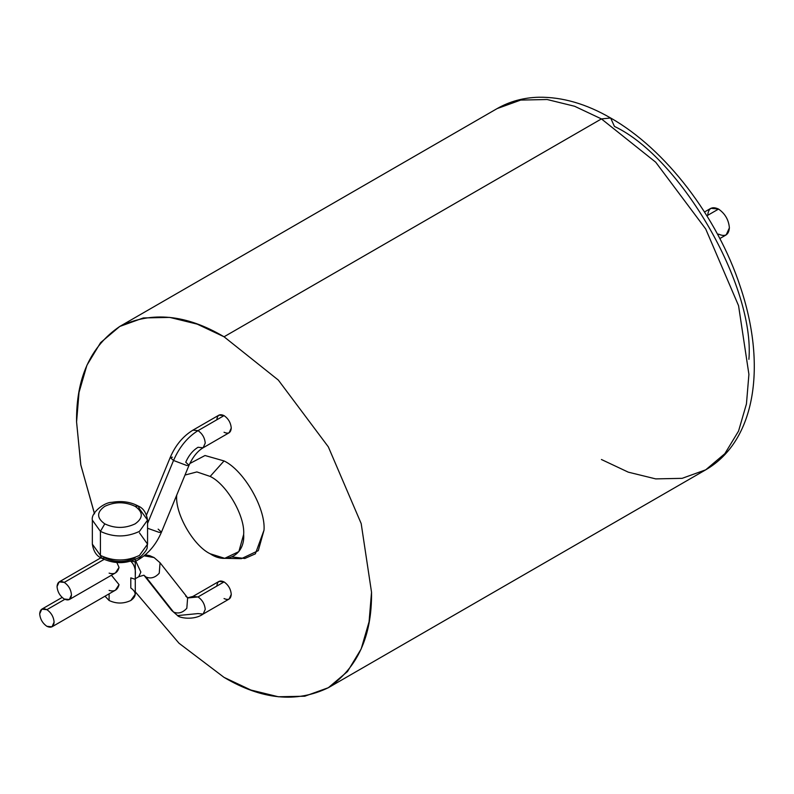 <?xml version="1.0" encoding="UTF-8"?>
<svg xmlns="http://www.w3.org/2000/svg" width="794" height="794" viewBox="0 0 794 794"><rect width="100%" height="100%" fill="white"/><g stroke="black" fill="none" stroke-linecap="round" stroke-linejoin="round"><path stroke-width="1.19" d="M185.736 596.165L187.632 597.803L186.828 608.264C182.689 612.779 178.253 614.04 173.529 612.035L145.937 576.99C150.671 578.985 155.108 577.734 159.247 573.208C155.108 577.734 150.671 578.985 145.937 576.99L143.903 575.203L145.937 576.99L143.903 575.203L138.742 576.722L140.856 572.057L135.774 561.179L140.856 572.057L138.742 576.722L134.613 579.104L130.792 577.873L130.792 587.977C136.637 592.145 136.637 596.324 130.792 600.492L135.278 594.24L135.278 559.691M104.997 596.205L109.106 600.492L109.106 593.833L109.106 600.492C116.331 603.877 123.556 603.877 130.792 600.492C123.556 603.877 116.331 603.877 109.106 600.492L104.997 596.205M139.466 532.873L147.555 544.148L139.466 555.413C126.454 561.497 113.443 561.497 100.421 555.413L101.692 558.222L100.421 555.413L100.421 531.375L92.342 520.11L100.421 531.375C113.443 537.459 126.454 537.459 139.466 531.375L147.555 520.11L139.466 531.375C126.454 537.459 113.443 537.459 100.421 531.375L104.768 523.861L100.421 531.375L100.421 555.413C113.443 561.497 126.454 561.497 139.466 555.413L147.555 544.148C146.443 547.9 149.411 547.681 141.163 556.207C128.588 564.068 115.428 564.742 101.692 558.222C96.63 556.157 93.513 551.463 92.342 544.148L100.421 555.413L92.342 544.148L92.342 520.11C90.715 512.775 104.441 502.106 111.944 502.334C121.79 500.657 130.544 501.887 138.196 506.026L135.129 506.334C143.317 512.18 143.317 518.016 135.129 523.861C125.005 528.586 114.882 528.586 104.768 523.861C114.882 528.586 125.005 528.586 135.129 523.861C143.317 518.016 143.317 512.18 135.129 506.334C125.005 501.6 114.882 501.6 104.768 506.334C96.57 512.18 96.57 518.016 104.768 523.861C96.57 518.016 96.57 512.18 104.768 506.334C114.882 501.6 125.005 501.6 135.129 506.334L138.196 506.026L139.466 508.835L147.555 520.11C146.374 512.795 143.257 508.1 138.196 506.026M145.252 554.837L149.729 555.681L154.086 557.567L144.071 555.82L154.086 557.567L160.051 562.757L159.247 573.208L160.051 562.757L187.632 597.803L186.828 608.264C182.689 612.779 178.253 614.04 173.529 612.035L177.598 615.588L171.633 610.397L173.529 612.035L145.937 576.99L144.042 575.352L171.633 610.397L177.598 615.588C178.779 617.782 193.756 620.799 203.115 614.07L205.229 609.415C204.763 604.135 202.371 599.976 198.024 596.939L187.781 597.951L198.024 596.939C202.371 599.976 204.763 604.135 205.229 609.415L203.115 614.07L198.024 613.573L177.598 615.588M158.155 561.12L160.051 562.757M203.115 614.07L229.138 599.043L231.252 594.388C230.796 589.108 228.394 584.95 224.047 581.913L198.024 596.939L224.047 581.913C228.394 584.95 230.796 589.108 231.252 594.388C230.796 599.133 228.394 600.522 224.047 598.547M130.792 561.239C134.385 564.762 135.873 569.447 135.258 575.293M64.82 599.331L46.896 609.673C51.243 612.71 53.645 616.869 54.101 622.149L51.997 626.803L46.896 626.307C42.558 623.27 40.157 619.112 39.7 613.831L41.804 609.167L46.896 609.673L64.82 599.331M51.997 626.803L115.458 590.16L119.04 584.652L111.428 575.233L119.04 584.652C117.631 590.051 114.326 591.957 109.106 590.389M216.851 419.778C217.308 415.034 219.71 413.644 224.047 415.619L198.024 430.646C202.371 433.683 204.763 437.841 205.229 443.121L203.115 447.786L198.024 447.28C192.763 450.516 188.674 455.498 185.736 462.237L189.041 465.234L186.828 465.512L173.529 460.47L147.555 523.474L173.529 460.47C179.375 447.042 187.543 437.097 198.024 430.646L192.932 430.149L198.024 430.646L224.047 415.619L218.955 415.123L192.932 430.149C182.977 436.234 175.405 445.345 170.214 457.473L173.529 460.47L170.214 457.473L172.427 457.195M64.254 599.033C59.907 595.996 57.505 591.838 57.049 586.558L59.163 581.893L64.254 582.399L104.034 559.433L64.254 582.399C68.592 585.436 70.994 589.595 71.45 594.875L69.346 599.53L64.254 599.033C68.592 601.008 70.994 599.619 71.45 594.875C70.994 589.595 68.592 585.436 64.254 582.399C59.907 580.424 57.505 581.804 57.049 586.558C57.505 591.838 59.907 595.996 64.254 599.033M719.83 238.557L726.212 234.865L729.388 227.848C728.703 219.898 725.091 213.636 718.55 209.07L706.878 215.799L718.55 209.07L710.878 208.306L704.486 211.998M748.911 359.325C754.925 285.979 680.974 157.887 614.447 126.425L610.636 117.998C665.819 149.312 717.429 216.96 740.246 286.574C766.379 363.612 756.702 440.243 705.717 469.83L724.872 453.662L738.559 431.063L746.449 403.918L748.911 374.351L738.559 305.69L705.717 229L655.715 162.204L601.425 118.911L610.636 117.998L601.425 118.911L655.715 162.204L705.717 229L738.559 305.69L748.911 374.351L746.449 403.918L738.559 431.063L724.872 453.662L705.717 469.83L682.135 478.335L655.715 478.891L628.262 472.152L601.425 459.508M94.288 513.083L80.76 464.679L76.571 421.932L79.033 392.365L86.923 365.23L100.61 342.621L119.765 326.453L143.347 317.947L169.767 317.401L197.21 324.131L224.047 336.785L601.425 118.911L224.047 336.785L278.337 380.088L328.339 446.873L361.181 523.564L371.532 592.235L369.071 621.801L361.181 648.936L347.494 671.545L328.339 687.713L304.757 696.219L278.337 696.765L250.884 690.036L224.047 677.381C261.692 699.693 296.45 703.137 328.339 687.713C357.637 667.814 372.039 635.984 371.532 592.235L361.181 523.564L328.339 446.873L278.337 380.088L224.047 336.785C186.411 314.474 151.644 311.03 119.765 326.453C90.466 346.353 76.065 378.182 76.571 421.932L80.829 465.026L94.565 513.837M224.047 460.937L210.172 476.43C226.737 484.261 245.157 516.16 243.659 534.431L238.855 551.612L224.722 558.331L210.172 553.765C226.737 565.06 245.157 554.43 243.659 534.431C245.157 516.16 226.737 484.261 210.172 476.43L196.872 471.924L184.992 475.06L196.872 471.924L210.172 476.43L224.047 460.937C243.818 470.286 265.801 508.359 264.015 530.154C265.801 508.359 243.818 470.286 224.047 460.937L205.021 455.518L189.786 463.557L205.021 455.518L224.047 460.937M224.722 558.331L241.406 558.668L258.288 550.649L264.015 530.154L255.37 553.825L244.78 558.5L232.176 556.951M203.115 447.786L205.229 443.121C204.763 437.841 202.371 433.683 198.024 430.646C187.543 437.097 179.375 447.042 173.529 460.47L186.828 465.512L189.041 465.234C192.833 456.927 197.517 451.101 203.115 447.786L229.138 432.76L231.252 428.095C230.796 422.815 228.394 418.656 224.047 415.619C228.394 418.656 230.796 422.815 231.252 428.095C230.796 432.849 228.394 434.229 224.047 432.254M216.851 586.071C217.308 581.317 219.71 579.938 224.047 581.913L218.955 581.406L192.932 596.433L198.024 596.939L192.932 596.433L187.632 597.803M135.278 591.828L178.997 643.229L224.047 677.381L178.997 643.229L135.278 591.828M176.685 495.218L176.675 495.764C175.186 514.026 193.597 545.935 210.172 553.765C193.597 545.935 175.186 514.026 176.675 495.764L176.685 495.218M601.425 118.911L574.598 106.257L547.145 99.518L520.725 100.074L497.143 108.58L520.725 100.074L547.145 99.518L574.598 106.257L601.425 118.911M707.702 215.323C708.397 208.177 712.01 206.083 718.55 209.07C725.091 213.636 728.703 219.898 729.388 227.848C728.703 235.004 725.091 237.088 718.55 234.111M69.346 599.53L115.458 572.911L119.04 567.402L116.847 562.569L119.04 567.402C117.631 572.792 114.326 574.707 109.106 573.139M158.155 529.132L161.46 532.139L159.247 532.407L147.555 528.248L159.247 532.407L161.46 532.139C156.269 544.267 148.706 553.378 138.742 559.462L140.667 556.594L138.742 559.462L134.613 561.854L131.556 561.04M46.896 626.307C51.243 628.282 53.645 626.893 54.101 622.149C53.645 616.869 51.243 612.71 46.896 609.673C42.558 607.698 40.157 609.077 39.7 613.831C40.157 619.112 42.558 623.27 46.896 626.307M135.129 557.924C125.005 562.648 114.882 562.648 104.768 557.924L101.692 558.222M146.523 514.939L170.214 457.473M59.163 581.893L100.937 557.775M328.339 687.713L705.717 469.83M610.636 117.998C586.27 103.865 562.351 96.937 538.848 97.235C523.673 97.593 509.778 101.374 497.143 108.58L119.765 326.453M189.041 465.234L161.46 532.139M62.131 597.435L41.804 609.167M147.555 544.148L147.555 520.11"/></g></svg>
